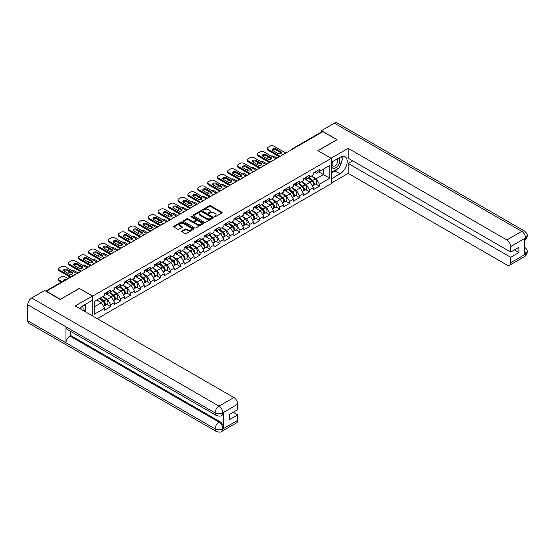 <?xml version="1.0" encoding="UTF-8"?>
<svg xmlns="http://www.w3.org/2000/svg" width="555" height="555" viewBox="0 0 555 555"><rect width="100%" height="100%" fill="white"/><g stroke="black" fill="none" stroke-linecap="round" stroke-linejoin="round"><path stroke-width="0.83" d="M214.376 216.797A0.617 0.361 0 0 0 215.25 216.797L221.896 212.96A0.888 0.513 0 0 0 222.153 212.6A0.888 0.513 0 0 0 221.896 212.239L210.636 205.738A0.888 0.513 0 0 0 209.388 205.738L202.742 209.575A0.617 0.361 0 0 0 203.616 210.081L204.476 209.582A2.83 1.637 0 0 1 208.479 209.582L209.415 210.123A2.83 1.637 0 0 1 210.248 211.282A2.83 1.637 0 0 1 209.415 212.433L208.555 212.933A0.617 0.361 0 0 0 209.436 213.439L210.296 212.94A2.83 1.637 0 0 1 214.299 212.94L215.236 213.481A2.83 1.637 0 0 1 216.061 214.639A2.83 1.637 0 0 1 215.236 215.791L214.376 216.29A0.617 0.361 0 0 0 214.376 216.797L214.376 216.29M181.929 230.942A0.888 0.513 0 0 0 181.672 231.303A0.888 0.513 0 0 0 181.929 231.664L185.086 233.488A0.888 0.513 0 0 0 186.341 233.488L193.716 229.229A0.888 0.513 0 0 0 193.979 228.868A0.888 0.513 0 0 0 193.716 228.507L182.463 222.007A0.888 0.513 0 0 0 181.207 222.007L173.826 226.267A0.888 0.513 0 0 0 173.569 226.627A0.888 0.513 0 0 0 173.826 226.988L177.642 229.194A0.888 0.513 0 0 0 178.897 229.194L182.054 227.37A0.888 0.513 0 0 0 182.311 227.009A0.888 0.513 0 0 0 182.054 226.648L180.16 225.552A2.366 1.367 0 0 1 179.466 224.588A2.366 1.367 0 0 1 180.93 223.325A2.366 1.367 0 0 1 183.511 223.623L190.92 227.897A2.366 1.367 0 0 1 191.614 228.868A2.366 1.367 0 0 1 190.15 230.131A2.366 1.367 0 0 1 187.576 229.832L186.341 229.118A0.888 0.513 0 0 0 185.086 229.118L181.929 230.942L181.929 231.664L185.086 229.853L185.086 229.118M79.427 288.322L60.44 299.284L46.481 291.229L322.906 131.639L336.864 139.694L317.869 150.655L331.252 158.383L92.81 296.044L79.427 288.503M204.538 222.257A0.888 0.513 0 0 0 205.787 222.257L213.169 217.997A0.888 0.513 0 0 0 213.432 217.636A0.888 0.513 0 0 0 213.169 217.276L201.916 210.775A0.888 0.513 0 0 0 200.66 210.775L193.279 215.035A0.888 0.513 0 0 0 193.022 215.395A0.888 0.513 0 0 0 193.279 215.756L204.538 222.257M191.371 216.929A0.617 0.361 0 0 1 192.002 217.019L192.002 216.283L203.442 222.888A0.888 0.513 0 0 1 203.706 223.249A0.888 0.513 0 0 1 203.442 223.609L196.068 227.876A0.888 0.513 0 0 1 194.812 227.876L183.552 221.376L186.716 219.565L186.716 218.83L183.552 220.654A0.888 0.513 0 0 0 183.296 221.015A0.888 0.513 0 0 0 183.552 221.376L183.552 220.654M186.716 219.565A0.888 0.513 0 0 1 187.965 219.565L187.965 218.83A0.888 0.513 0 0 0 186.716 218.83M187.965 218.83L192.529 221.466A0.888 0.513 0 0 0 193.778 221.466L195.88 220.252A0.888 0.513 0 0 0 196.137 219.891A0.888 0.513 0 0 0 195.88 219.53L191.121 216.79A0.617 0.361 0 0 1 192.002 216.283M92.81 316.1L92.81 296.044M97.298 318.688L331.252 183.622L331.252 158.383M106.9 304.48L110.681 306.658L110.681 304.75L107.497 299.228L102.779 296.509M110.681 306.658L104.631 310.155L104.631 308.24L94.274 314.22L94.274 301.421L104.631 295.44L104.631 293.526L110.681 290.029L110.681 291.944L114.573 289.703L114.573 287.788L120.622 284.292L120.622 286.207L124.507 283.959L124.507 282.051L130.564 278.554L130.564 280.469L134.449 278.221L134.449 276.307L140.505 272.817L140.505 274.725L144.39 272.484L144.39 270.569L150.447 267.073L150.447 268.988L154.332 266.747L154.332 264.832L160.388 261.336L160.388 263.25L164.273 261.003L164.273 259.095L170.323 255.598L170.323 257.513L174.214 255.265L174.214 253.351L180.264 249.861L180.264 251.769L184.156 249.528L184.156 247.613L190.205 244.117L190.205 246.031L194.09 243.791L194.09 241.876L200.147 238.379L200.147 240.294L204.032 238.046L204.032 236.139L210.088 232.642L210.088 234.557L213.973 232.309L213.973 230.394L220.03 226.905L220.03 228.813L223.915 226.572L223.915 224.657L229.971 221.161L229.971 223.075L233.856 220.834L233.856 218.92L239.913 215.423L239.913 217.338L243.798 215.09L243.798 213.182L249.847 209.686L249.847 211.601L253.739 209.353L253.739 207.438L259.789 203.949L259.789 205.856L263.68 203.616L263.68 201.701L269.73 198.204L269.73 200.119L273.615 197.878L273.615 195.964L279.671 192.467L279.671 194.382L283.556 192.134L283.556 190.226L289.613 186.73L289.613 188.644L293.498 186.397L293.498 184.482L299.554 180.992L299.554 182.9L303.439 180.659L303.439 178.745L309.496 175.248L309.496 177.163L313.381 174.922L313.381 173.007L319.43 169.511L319.43 171.426L329.788 165.445L329.788 178.252L319.43 184.225L316.246 178.71L311.528 175.984M315.649 183.955L319.43 186.14L319.43 184.225M319.43 186.14L313.381 189.637L313.381 187.722L309.496 189.97L306.304 184.447L301.594 181.728M305.715 189.699L309.496 191.877L309.496 189.97M309.496 191.877L303.439 195.374L303.439 193.459L299.554 195.707L296.363 190.185L291.652 187.465M295.773 195.436L299.554 197.622L299.554 195.707M299.554 197.622L293.498 201.111L293.498 199.203L289.613 201.444L286.429 195.929L281.711 193.202M285.832 201.174L289.613 203.359L289.613 201.444M289.613 203.359L283.556 206.855L283.556 204.941L279.671 207.181L276.487 201.666L271.77 198.94M275.89 206.911L279.671 209.096L279.671 207.181M279.671 209.096L273.615 212.593L273.615 210.678L269.73 212.926L266.546 207.403L261.828 204.684M265.949 212.655L269.73 214.834L269.73 212.926M269.73 214.834L263.68 218.33L263.68 216.415L259.789 218.663L256.604 213.141L251.887 210.421M256.008 218.393L259.789 220.578L259.789 218.663M259.789 220.578L253.739 224.067L253.739 222.16L249.847 224.4L246.663 218.885L241.945 216.159M246.066 224.13L249.847 226.315L249.847 224.4M249.847 226.315L243.798 229.812L243.798 227.897L239.913 230.138L236.721 224.622L232.011 221.896M236.132 229.867L239.913 232.052L239.913 230.138M239.913 232.052L233.856 235.549L233.856 233.634L229.971 235.882L226.78 230.36L222.069 227.64M226.19 235.611L229.971 237.79L229.971 235.882M229.971 237.79L223.915 241.286L223.915 239.371L220.03 241.619L216.845 236.097L212.128 233.377M216.249 241.349L220.03 243.534L220.03 241.619M220.03 243.534L213.973 247.024L213.973 245.116L210.088 247.357L206.904 241.841L202.186 239.115M206.307 247.086L210.088 249.271L210.088 247.357M210.088 249.271L204.032 252.768L204.032 250.853L200.147 253.094L196.963 247.579L192.245 244.852M196.366 252.823L200.147 255.009L200.147 253.094M200.147 255.009L194.09 258.505L194.09 256.59L190.205 258.838L187.021 253.316L182.304 250.596M186.425 258.568L190.205 260.746L190.205 258.838M190.205 260.746L184.156 264.242L184.156 262.328L180.264 264.575L177.08 259.053L172.362 256.334M176.483 264.305L180.264 266.49L180.264 264.575M180.264 266.49L174.214 269.98L174.214 268.072L170.323 270.313L167.138 264.797L162.428 262.071M166.549 270.042L170.323 272.227L170.323 270.313M170.323 272.227L164.273 275.724L164.273 273.809L160.388 276.05L157.197 270.535L152.486 267.815M156.607 275.786L160.388 277.965L160.388 276.05M160.388 277.965L154.332 281.461L154.332 279.547L150.447 281.794L147.262 276.272L142.545 273.553M146.666 281.524L150.447 283.702L150.447 281.794M150.447 283.702L144.39 287.199L144.39 285.284L140.505 287.532L137.321 282.009L132.603 279.29M136.724 287.261L140.505 289.446L140.505 287.532M140.505 289.446L134.449 292.936L134.449 291.028L130.564 293.269L127.379 287.754L122.662 285.027M126.783 292.998L130.564 295.184L130.564 293.269M130.564 295.184L124.507 298.68L124.507 296.765L120.622 299.006L117.438 293.491L112.72 290.771M116.841 298.743L120.622 300.921L120.622 299.006M120.622 300.921L114.573 304.418L114.573 302.503L110.681 304.75M106.262 293.075L107.497 293.782L110.681 291.944M107.497 299.228L111.382 296.987L105.436 293.553M114.573 302.503L111.382 296.987M116.203 287.337L117.438 288.045L120.622 286.207M117.438 293.491L121.323 291.243L115.378 287.816M124.507 296.765L121.323 291.243M126.145 281.593L127.379 282.308L130.564 280.469M127.379 287.754L131.264 285.506L125.319 282.072M134.449 291.028L131.264 285.506M136.086 275.856L137.321 276.57L140.505 274.725M137.321 282.009L141.206 279.769L135.26 276.334M144.39 285.284L141.206 279.769M146.027 270.118L147.262 270.826L150.447 268.988M147.262 276.272L151.147 274.031L145.202 270.597M154.332 279.547L151.147 274.031M155.969 264.381L157.197 265.089L160.388 263.25M157.197 270.535L161.089 268.287L155.136 264.86M164.273 273.809L161.089 268.287M165.91 258.637L167.138 259.351L170.323 257.513M167.138 264.797L171.03 262.55L165.078 259.116M174.214 268.072L171.03 262.55M175.852 252.9L177.08 253.614L180.264 251.769M177.08 259.053L180.965 256.812L175.019 253.378M184.156 262.328L180.965 256.812M185.786 247.162L187.021 247.87L190.205 246.031M187.021 253.316L190.906 251.075L184.961 247.641M194.09 256.59L190.906 251.075M195.728 241.425L196.963 242.133L200.147 240.294M196.963 247.579L200.848 245.331L194.902 241.897M204.032 250.853L200.848 245.331M205.669 235.681L206.904 236.395L210.088 234.557M206.904 241.841L210.789 239.594L204.844 236.159M213.973 245.116L210.789 239.594M215.611 229.943L216.845 230.658L220.03 228.813M216.845 236.097L220.73 233.856L214.785 230.422M223.915 239.371L220.73 233.856M225.552 224.206L226.78 224.914L229.971 223.075M226.78 230.36L230.672 228.119L224.72 224.685M233.856 233.634L230.672 228.119M235.493 218.469L236.721 219.176L239.913 217.338M236.721 224.622L240.613 222.375L234.661 218.941M243.798 227.897L240.613 222.375M245.435 212.725L246.663 213.439L249.847 211.601M246.663 218.885L250.548 216.637L244.602 213.203M253.739 222.16L250.548 216.637M255.369 206.987L256.604 207.702L259.789 205.856M256.604 213.141L260.489 210.9L254.544 207.466M263.68 216.415L260.489 210.9M265.311 201.25L266.546 201.958L269.73 200.119M266.546 207.403L270.431 205.163L264.485 201.729M273.615 210.678L270.431 205.163M275.252 195.513L276.487 196.22L279.671 194.382M276.487 201.666L280.372 199.418L274.427 195.984M283.556 204.941L280.372 199.418M285.194 189.768L286.429 190.483L289.613 188.644M286.429 195.929L290.314 193.681L284.368 190.247M293.498 199.203L290.314 193.681M295.135 184.031L296.363 184.746L299.554 182.9M296.363 190.185L300.255 187.944L294.303 184.51M303.439 193.459L300.255 187.944M305.077 178.294L306.304 179.001L309.496 177.163M306.304 184.447L310.196 182.206L304.244 178.772M313.381 187.722L310.196 182.206M321.949 132.187L293.082 148.851M292.679 149.087A1.353 0.777 120 0 1 293.019 148.816A1.353 0.777 60 0 0 292.346 148.754L321.213 132.083A1.353 0.777 60 0 1 321.886 132.152M315.018 172.549L316.246 173.264L319.43 171.426M316.246 178.71L323.412 174.568L323.412 169.122L329.788 165.445M318.702 171.849L329.788 178.252M94.274 306.866L101.44 302.725L96.73 300.005M104.631 308.24L101.44 302.725M214.625 216.88L215.236 216.526A2.83 1.637 0 0 0 216.061 215.375L216.061 214.639M210.248 211.282L210.248 212.017A2.83 1.637 0 0 1 209.415 213.169L208.805 213.522M221.882 212.967L210.636 206.474A0.888 0.513 0 0 0 209.388 206.474L202.991 210.165M213.169 217.276L213.169 217.997L201.916 211.51A0.888 0.513 0 0 0 200.66 211.51L193.293 215.763L193.279 215.035M211.608 217.886A0.617 0.361 0 0 0 211.608 217.38L201.722 211.677A0.617 0.361 0 0 0 200.848 211.677L199.946 212.204A2.83 1.637 0 0 0 199.113 213.356A2.83 1.637 0 0 0 199.946 214.514L206.696 218.413A2.83 1.637 0 0 0 210.699 218.413L211.608 217.886L211.608 218.621A0.617 0.361 0 0 0 211.788 218.372L211.788 217.636M199.113 213.356L199.113 214.091A2.83 1.637 0 0 0 199.946 215.25L199.946 214.514M211.608 218.621L210.699 219.149A2.83 1.637 0 0 1 206.696 219.149L199.946 215.25M187.965 219.565L192.529 222.201A0.888 0.513 0 0 0 193.778 222.201L195.88 220.987A0.888 0.513 0 0 0 196.137 220.626L196.137 219.891M192.002 217.019L203.435 223.616M197.268 224.199A2.366 1.367 0 0 0 199.849 224.498A2.366 1.367 0 0 0 201.305 223.235A2.366 1.367 0 0 0 200.612 222.264L198.003 220.758A0.888 0.513 0 0 0 196.754 220.758L194.659 221.972A0.888 0.513 0 0 0 194.396 222.333A0.888 0.513 0 0 0 194.659 222.694L197.268 224.199L197.268 224.935A2.366 1.367 0 0 0 199.849 225.233A2.366 1.367 0 0 0 201.305 223.97L201.305 223.235M194.396 222.333L194.396 223.068A0.888 0.513 0 0 0 194.659 223.429L194.659 222.694M197.268 224.935L194.659 223.429M191.614 228.868L191.614 229.603A2.366 1.367 0 0 1 190.15 230.866A2.366 1.367 0 0 1 187.576 230.568L186.341 229.853A0.888 0.513 0 0 0 185.086 229.853M179.466 224.588L179.466 225.323A2.366 1.367 0 0 0 180.16 226.287L180.16 225.552M182.054 226.648L182.054 227.37L180.16 226.287M193.709 229.236L182.463 222.742A0.888 0.513 0 0 0 181.207 222.742L173.84 226.995M312.625 181.471L312.174 181.214M313.193 185.266A2.976 1.714 -120 0 0 313.624 185.127A2.976 1.714 -120 0 0 314.158 183.053A2.976 1.714 -120 0 0 312.611 180.458L309.024 177.433M313.624 185.127L316.079 183.712A2.976 1.714 -120 0 0 316.614 181.638A2.976 1.714 -120 0 0 315.06 179.043L311.48 176.018M308.33 177.836L312.423 181.284A1.804 1.041 60 0 1 313.395 183.504M276.966 158.161L273.872 156.378A2.706 1.561 0 0 0 271.069 156.01M268.682 157.169L268.204 157.447A2.706 1.561 0 0 0 267.413 158.55A2.706 1.561 0 0 0 267.482 158.903M312.319 185.883L312.86 185.571A2.976 1.714 -120 0 0 313.395 183.49A2.976 1.714 -120 0 0 311.848 180.902L308.261 177.877M307.227 180.493L304.806 178.446M272.512 150.218A2.074 1.193 180 0 1 275.877 149.85L280.913 152.757A2.074 1.193 180 0 1 281.35 153.124M279.318 156.801L268.204 150.384A2.706 1.561 180 0 1 267.413 149.274L267.413 148.324A2.706 1.561 0 0 0 268.204 149.427L268.204 150.384M314.179 172.543A2.976 1.714 60 0 1 313.624 173.354A2.976 1.714 60 0 1 313.381 173.458M316.627 171.127A2.976 1.714 60 0 1 316.079 171.939L313.624 173.354M267.413 148.324A2.706 1.561 0 0 1 268.204 147.221L270.049 146.152A2.706 1.561 0 0 1 273.872 146.152L285.818 153.048M280.15 156.323L268.204 149.427M275.877 148.893L280.913 151.799A2.074 1.193 180 0 1 281.524 152.646A2.074 1.193 180 0 1 280.24 153.749A2.074 1.193 180 0 1 277.986 153.492L272.949 150.585A2.074 1.193 180 0 1 272.339 149.739A2.074 1.193 180 0 1 273.622 148.629A2.074 1.193 180 0 1 275.877 148.893L275.877 149.85M332.57 161.595A5.855 3.379 120 0 0 332.431 167.887A5.855 3.379 120 0 0 337.724 165.966A5.855 3.379 120 0 0 338.73 158.043M332.903 161.401A4.01 2.317 120 0 0 332.889 166.056A4.01 2.317 120 0 0 336.316 164.599A4.01 2.317 120 0 0 336.899 159.112A4.01 2.317 120 0 0 336.885 159.105M340.964 156.815L342.532 159.049L339.091 167.915L332.209 171.883L331.252 170.524M331.252 171.328L332.209 171.883M82.924 310.391A5.855 3.379 120 0 0 82.154 306.298M81.058 309.315A4.01 2.317 120 0 0 80.648 307.664M84.263 304.959L85.859 307.234L84.325 311.195M337.822 168.644A10.136 5.855 120 0 1 335.012 170.926L340.048 173.833A10.136 5.855 120 0 0 346.667 164.897A10.136 5.855 120 0 0 345.113 156.774A10.136 5.855 120 0 0 340.048 157.28L331.252 162.358M340.048 173.833L331.252 178.911M331.252 183.143L348.2 173.354L348.2 163.461L510.69 257.27L510.69 262.751L525.661 254.03L524.711 254.474L524.711 238.657L525.571 237.977L510.69 246.566A5.404 3.122 -120 0 0 506.868 239.947L521.749 231.352L334.408 123.196L321.442 130.682L337.051 139.694L317.966 150.71M352.73 160.846L348.2 163.461M514.388 249.916L518.911 252.525L518.911 247.301L510.69 252.046L348.2 158.237L348.2 148.338L506.868 239.947M331.03 158.251L348.2 148.338M348.2 173.354L506.868 264.964A5.404 3.122 -120 0 0 509.573 265.228A5.404 3.122 -120 0 0 510.69 262.751M334.408 123.196A5.543 3.198 -60 0 1 337.176 122.919L524.517 231.081A5.543 3.198 -60 0 0 521.749 231.352A5.404 3.122 60 0 1 525.571 237.977M321.442 132.021L321.442 130.682M510.69 252.046L510.69 246.566M518.911 252.525L510.69 257.27M339.833 165.994A10.136 5.855 120 0 0 342.019 160.367M342.178 158.55A10.136 5.855 120 0 0 341.929 156.482M335.012 170.926L331.252 173.098M331.252 171.918L331.765 171.627M524.711 250.694L525.571 253.982M524.517 247.086C526.695 249.035 527.604 250.603 527.25 251.776L525.668 254.03M524.517 231.081C526.688 233.017 527.604 234.592 527.25 235.806L525.668 238.033M216.235 415.424A5.543 3.198 -60 0 1 215.09 412.927C217.643 414.148 220.189 414.141 222.728 412.892L221.716 415.417C220.807 416.34 218.982 416.34 216.235 415.424L67.127 329.337A5.543 3.198 -60 0 1 65.983 326.839L27.75 304.764A5.543 3.198 -60 0 1 31.67 297.979L44.636 290.494L60.245 299.506L79.365 288.468L92.428 296.009L92.428 300.241L83.382 305.465A10.136 5.855 120 0 0 79.83 308.601M92.428 296.009L75.223 305.944L233.891 397.546A5.404 3.122 60 0 1 237.713 404.172L237.713 409.652L229.493 414.398L229.493 419.622L237.713 414.876L237.713 420.357A5.404 3.122 60 0 1 236.59 422.834L221.716 431.422A5.404 3.122 -120 0 0 222.832 428.946L237.713 420.357M85.262 311.737L87.392 312.971M85.484 311.612L85.484 308.212M85.484 306.693L85.484 304.251M221.716 431.422C220.848 432.338 219.024 432.338 216.235 431.429L28.895 323.267A5.543 3.198 -60 0 1 27.75 320.734L65.983 342.81A5.543 3.198 -60 0 1 69.902 336.052L219.01 422.14L219.87 421.647A5.404 3.122 60 0 1 223.693 428.266L223.693 412.448A5.404 3.122 60 0 1 222.576 414.925L221.716 415.417M27.75 304.764L27.75 320.734M31.67 297.979L219.01 406.135A5.543 3.198 -60 0 0 215.09 412.927L65.983 326.839L65.983 342.81L215.09 428.89C217.636 430.125 220.182 430.125 222.735 428.89L222.832 428.946M237.713 414.876L233.183 412.261M70.763 331.439L70.763 335.56L219.87 421.647M70.763 335.56L69.902 336.052M302.683 187.208L302.232 186.952M303.252 191.003A2.976 1.714 -120 0 0 303.682 190.864A2.976 1.714 -120 0 0 304.216 188.79A2.976 1.714 -120 0 0 302.669 186.202L299.083 183.171M303.682 190.864L306.138 189.449A2.976 1.714 -120 0 0 306.672 187.375A2.976 1.714 -120 0 0 305.125 184.78L301.538 181.756M298.389 183.573L302.482 187.021A1.804 1.041 60 0 1 303.453 189.241M267.024 163.898L263.93 162.115A2.706 1.561 0 0 0 261.127 161.748M258.741 162.906L258.262 163.184A2.706 1.561 0 0 0 257.471 164.287A2.706 1.561 0 0 0 257.541 164.641M302.378 191.621L302.919 191.308A2.976 1.714 -120 0 0 303.453 189.234A2.976 1.714 -120 0 0 301.906 186.64L298.319 183.615M297.286 186.23L294.865 184.184M292.742 192.953L292.298 192.689M293.311 196.741A2.976 1.714 -120 0 0 293.741 196.609A2.976 1.714 -120 0 0 294.275 194.527A2.976 1.714 -120 0 0 292.728 191.94L289.141 188.915M293.741 196.609L296.197 195.194A2.976 1.714 -120 0 0 296.731 193.112A2.976 1.714 -120 0 0 295.184 190.525L291.597 187.493M288.454 189.31L292.541 192.765A1.804 1.041 60 0 1 293.519 194.985M257.083 169.643L253.989 167.853A2.706 1.561 0 0 0 251.186 167.485M248.8 168.644L248.321 168.921A2.706 1.561 0 0 0 247.53 170.024A2.706 1.561 0 0 0 247.599 170.385M292.436 197.358L292.978 197.046A2.976 1.714 -120 0 0 293.512 194.972A2.976 1.714 -120 0 0 291.965 192.377L288.378 189.352M287.344 191.968L284.923 189.928M282.8 198.69L282.356 198.433M283.369 202.478A2.976 1.714 -120 0 0 283.799 202.346A2.976 1.714 -120 0 0 284.34 200.265A2.976 1.714 -120 0 0 282.786 197.677L279.2 194.652M283.799 202.346L286.255 200.931A2.976 1.714 -120 0 0 286.789 198.85A2.976 1.714 -120 0 0 285.242 196.262L281.656 193.237M278.513 195.048L282.599 198.503A1.804 1.041 60 0 1 283.577 200.723M247.142 175.38L244.054 173.597A2.706 1.561 0 0 0 241.245 173.229M238.858 174.388L238.379 174.665A2.706 1.561 0 0 0 237.589 175.769A2.706 1.561 0 0 0 237.658 176.122M282.495 203.102L283.036 202.79A2.976 1.714 -120 0 0 283.57 200.709A2.976 1.714 -120 0 0 282.023 198.121L278.437 195.096M277.403 197.705L274.982 195.665M272.859 204.427L272.415 204.171M273.428 208.222A2.976 1.714 -120 0 0 273.865 208.083A2.976 1.714 -120 0 0 274.399 206.009A2.976 1.714 -120 0 0 272.845 203.414L269.258 200.39M273.865 208.083L276.314 206.668A2.976 1.714 -120 0 0 276.848 204.594A2.976 1.714 -120 0 0 275.301 201.999L271.714 198.974M268.571 200.792L272.665 204.24A1.804 1.041 60 0 1 273.636 206.46M237.2 181.117L234.113 179.334A2.706 1.561 0 0 0 231.303 178.967M228.917 180.125L228.438 180.403A2.706 1.561 0 0 0 227.647 181.506A2.706 1.561 0 0 0 227.716 181.86M272.554 208.84L273.095 208.527A2.976 1.714 -120 0 0 273.629 206.446A2.976 1.714 -120 0 0 272.082 203.858L268.495 200.834M267.461 203.449L265.04 201.403M262.917 210.165L262.473 209.908M263.486 213.959A2.976 1.714 -120 0 0 263.923 213.828A2.976 1.714 -120 0 0 264.457 211.746A2.976 1.714 -120 0 0 262.91 209.159L259.324 206.127M263.923 213.828L266.372 212.405A2.976 1.714 -120 0 0 266.906 210.331A2.976 1.714 -120 0 0 265.359 207.736L261.773 204.712M258.63 206.529L262.723 209.977A1.804 1.041 60 0 1 263.694 212.204M227.259 186.855L224.171 185.072A2.706 1.561 0 0 0 221.362 184.704M218.975 185.863L218.497 186.14A2.706 1.561 0 0 0 217.706 187.243A2.706 1.561 0 0 0 217.782 187.604M262.612 214.577L263.16 214.265A2.976 1.714 -120 0 0 263.694 212.19A2.976 1.714 -120 0 0 262.14 209.596L258.554 206.571M257.52 209.186L255.099 207.147M262.57 155.955A2.074 1.193 180 0 1 265.942 155.587L270.972 158.494A2.074 1.193 180 0 1 271.409 158.862M269.383 162.539L258.262 156.121A2.706 1.561 180 0 1 257.471 155.018L257.471 154.061A2.706 1.561 0 0 0 258.262 155.164L258.262 156.121M304.237 178.287A2.976 1.714 60 0 1 303.682 179.099A2.976 1.714 60 0 1 303.439 179.196M306.693 176.872A2.976 1.714 60 0 1 306.138 177.676L303.682 179.099M257.471 154.061A2.706 1.561 0 0 1 258.262 152.958L260.108 151.89A2.706 1.561 0 0 1 263.93 151.89L275.877 158.785M270.209 162.06L258.262 155.164M265.942 154.63L270.972 157.537A2.074 1.193 180 0 1 271.582 158.383A2.074 1.193 180 0 1 270.299 159.486A2.074 1.193 180 0 1 268.044 159.23L263.008 156.323A2.074 1.193 180 0 1 262.404 155.476A2.074 1.193 180 0 1 263.68 154.373A2.074 1.193 180 0 1 265.942 154.63L265.942 155.587M252.636 161.692A2.074 1.193 180 0 1 256.001 161.325L261.03 164.231A2.074 1.193 180 0 1 261.467 164.599M259.442 168.276L248.321 161.859A2.706 1.561 180 0 1 247.53 160.756L247.53 159.798A2.706 1.561 0 0 0 248.321 160.901L248.321 161.859M294.296 184.024A2.976 1.714 60 0 1 293.741 184.836A2.976 1.714 60 0 1 293.498 184.933M296.752 182.609A2.976 1.714 60 0 1 296.197 183.421L293.741 184.836M247.53 159.798A2.706 1.561 0 0 1 248.321 158.695L250.166 157.627A2.706 1.561 0 0 1 253.989 157.627L265.942 164.53M260.267 167.797L248.321 160.901M256.001 160.367L261.03 163.274A2.074 1.193 180 0 1 261.641 164.12A2.074 1.193 180 0 1 260.357 165.23A2.074 1.193 180 0 1 258.103 164.967L253.066 162.06A2.074 1.193 180 0 1 252.463 161.214A2.074 1.193 180 0 1 253.739 160.111A2.074 1.193 180 0 1 256.001 160.367L256.001 161.325M242.695 167.43A2.074 1.193 180 0 1 246.059 167.062L251.089 169.969A2.074 1.193 180 0 1 251.526 170.336M249.5 174.02L238.379 167.596A2.706 1.561 180 0 1 237.589 166.493L237.589 165.536A2.706 1.561 0 0 0 238.379 166.639L238.379 167.596M284.354 189.761A2.976 1.714 60 0 1 283.799 190.573A2.976 1.714 60 0 1 283.556 190.677M286.81 188.346A2.976 1.714 60 0 1 286.255 189.158L283.799 190.573M237.589 165.536A2.706 1.561 0 0 1 238.379 164.433L240.225 163.371A2.706 1.561 0 0 1 244.054 163.371L256.001 170.267M250.326 173.542L238.379 166.639M246.059 166.112L251.089 169.018A2.074 1.193 180 0 1 251.699 169.858A2.074 1.193 180 0 1 250.423 170.968A2.074 1.193 180 0 1 248.161 170.704L243.125 167.804A2.074 1.193 180 0 1 242.521 166.958A2.074 1.193 180 0 1 243.798 165.848A2.074 1.193 180 0 1 246.059 166.112L246.059 167.062M232.753 173.174A2.074 1.193 180 0 1 236.118 172.806L241.154 175.713A2.074 1.193 180 0 1 241.585 176.081M239.559 179.758L228.438 173.34A2.706 1.561 180 0 1 227.647 172.237L227.647 171.28A2.706 1.561 0 0 0 228.438 172.383L228.438 173.34M274.413 195.499A2.976 1.714 60 0 1 273.865 196.31A2.976 1.714 60 0 1 273.615 196.415M276.869 194.083A2.976 1.714 60 0 1 276.314 194.895L273.865 196.31M227.647 171.28A2.706 1.561 0 0 1 228.438 170.177L230.29 169.108A2.706 1.561 0 0 1 234.113 169.108L246.059 176.004M240.384 179.279L228.438 172.383M236.118 171.849L241.154 174.756A2.074 1.193 180 0 1 241.758 175.602A2.074 1.193 180 0 1 240.481 176.705A2.074 1.193 180 0 1 238.22 176.448L233.183 173.542A2.074 1.193 180 0 1 232.58 172.695A2.074 1.193 180 0 1 233.856 171.585A2.074 1.193 180 0 1 236.118 171.849L236.118 172.806M222.812 178.911A2.074 1.193 180 0 1 226.176 178.543L231.213 181.45A2.074 1.193 180 0 1 231.643 181.818M229.617 185.495L218.497 179.078A2.706 1.561 180 0 1 217.706 177.975L217.706 177.017A2.706 1.561 0 0 0 218.497 178.12L218.497 179.078M264.478 201.243A2.976 1.714 60 0 1 263.923 202.055A2.976 1.714 60 0 1 263.68 202.152M266.927 199.828A2.976 1.714 60 0 1 266.372 200.632L263.923 202.055M217.706 177.017A2.706 1.561 0 0 1 218.497 175.914L220.349 174.846A2.706 1.561 0 0 1 224.171 174.846L236.118 181.742M230.45 185.016L218.497 178.12M226.176 177.586L231.213 180.493A2.074 1.193 180 0 1 231.817 181.339A2.074 1.193 180 0 1 230.54 182.442A2.074 1.193 180 0 1 228.278 182.186L223.249 179.279A2.074 1.193 180 0 1 222.638 178.432A2.074 1.193 180 0 1 223.922 177.329A2.074 1.193 180 0 1 226.176 177.586L226.176 178.543M252.976 215.909L252.532 215.652M253.552 219.697A2.976 1.714 -120 0 0 253.982 219.565A2.976 1.714 -120 0 0 254.516 217.484A2.976 1.714 -120 0 0 252.969 214.896L249.382 211.871M253.982 219.565L256.438 218.15A2.976 1.714 -120 0 0 256.972 216.068A2.976 1.714 -120 0 0 255.418 213.481L251.831 210.456M248.689 212.267L252.782 215.722A1.804 1.041 60 0 1 253.753 217.942M217.317 192.599L214.23 190.816A2.706 1.561 0 0 0 211.427 190.441M209.034 191.607L208.555 191.877A2.706 1.561 0 0 0 207.764 192.98A2.706 1.561 0 0 0 207.841 193.341M252.678 220.314L253.219 220.002A2.976 1.714 -120 0 0 253.753 217.928A2.976 1.714 -120 0 0 252.199 215.333L248.619 212.308M247.579 214.924L245.164 212.884M212.87 184.649A2.074 1.193 180 0 1 216.235 184.281L221.272 187.188A2.074 1.193 180 0 1 221.709 187.555M219.676 191.232L208.555 184.815A2.706 1.561 180 0 1 207.764 183.712L207.764 182.755A2.706 1.561 0 0 0 208.555 183.858L208.555 184.815M254.537 206.98A2.976 1.714 60 0 1 253.982 207.792A2.976 1.714 60 0 1 253.739 207.889M256.986 205.565A2.976 1.714 60 0 1 256.438 206.377L253.982 207.792M207.764 182.755A2.706 1.561 0 0 1 208.555 181.651L210.407 180.583A2.706 1.561 0 0 1 214.23 180.583L226.176 187.486M220.508 190.76L208.555 183.858M216.235 183.323L221.272 186.23A2.074 1.193 180 0 1 221.875 187.077A2.074 1.193 180 0 1 220.599 188.187A2.074 1.193 180 0 1 218.337 187.923L213.307 185.016A2.074 1.193 180 0 1 212.697 184.17A2.074 1.193 180 0 1 213.98 183.067A2.074 1.193 180 0 1 216.235 183.323L216.235 184.281M243.041 221.646L242.59 221.389M243.61 225.434A2.976 1.714 -120 0 0 244.04 225.302A2.976 1.714 -120 0 0 244.575 223.221A2.976 1.714 -120 0 0 243.028 220.633L239.441 217.609M244.04 225.302L246.496 223.887A2.976 1.714 -120 0 0 247.03 221.806A2.976 1.714 -120 0 0 245.476 219.218L241.89 216.193M238.747 218.004L242.84 221.459A1.804 1.041 60 0 1 243.811 223.679M207.383 198.336L204.289 196.553A2.706 1.561 0 0 0 201.486 196.186M199.099 197.344L198.621 197.622A2.706 1.561 0 0 0 197.823 198.725A2.706 1.561 0 0 0 197.899 199.078M242.736 226.058L243.277 225.746A2.976 1.714 -120 0 0 243.811 223.665A2.976 1.714 -120 0 0 242.264 221.077L238.678 218.053M237.644 220.661L235.223 218.621M202.929 190.386A2.074 1.193 180 0 1 206.293 190.018L211.33 192.925A2.074 1.193 180 0 1 211.767 193.293M209.734 196.976L198.621 190.552A2.706 1.561 180 0 1 197.823 189.449L197.823 188.492A2.706 1.561 0 0 0 198.621 189.595L198.621 190.552M244.595 212.718A2.976 1.714 60 0 1 244.04 213.529A2.976 1.714 60 0 1 243.798 213.633M247.044 211.302A2.976 1.714 60 0 1 246.496 212.114L244.04 213.529M197.823 188.492A2.706 1.561 0 0 1 198.621 187.389L200.466 186.327A2.706 1.561 0 0 1 204.289 186.327L216.235 193.223M210.567 196.498L198.621 189.595M206.293 189.068L211.33 191.975A2.074 1.193 180 0 1 211.941 192.814A2.074 1.193 180 0 1 210.657 193.924A2.074 1.193 180 0 1 208.402 193.66L203.366 190.76A2.074 1.193 180 0 1 202.755 189.914A2.074 1.193 180 0 1 204.039 188.804A2.074 1.193 180 0 1 206.293 189.068L206.293 190.018M233.1 227.383L232.649 227.127M233.669 231.178A2.976 1.714 -120 0 0 234.099 231.04A2.976 1.714 -120 0 0 234.633 228.965A2.976 1.714 -120 0 0 233.086 226.371L229.499 223.346M234.099 231.04L236.555 229.624A2.976 1.714 -120 0 0 237.089 227.55A2.976 1.714 -120 0 0 235.542 224.955L231.955 221.931M228.806 223.748L232.899 227.196A1.804 1.041 60 0 1 233.87 229.416M197.441 204.074L194.347 202.291A2.706 1.561 0 0 0 191.544 201.923M189.158 203.081L188.679 203.359A2.706 1.561 0 0 0 187.888 204.462A2.706 1.561 0 0 0 187.958 204.816M232.795 231.796L233.336 231.484A2.976 1.714 -120 0 0 233.87 229.402A2.976 1.714 -120 0 0 232.323 226.815L228.736 223.79M227.703 226.405L225.281 224.359M192.987 196.13A2.074 1.193 180 0 1 196.359 195.762L201.389 198.669A2.074 1.193 180 0 1 201.826 199.037M199.8 202.714L188.679 196.297A2.706 1.561 180 0 1 187.888 195.194L187.888 194.236A2.706 1.561 0 0 0 188.679 195.339L188.679 196.297M234.654 218.462A2.976 1.714 60 0 1 234.099 219.267A2.976 1.714 60 0 1 233.856 219.371M237.11 217.04A2.976 1.714 60 0 1 236.555 217.851L234.099 219.267M187.888 194.236A2.706 1.561 0 0 1 188.679 193.133L190.525 192.065A2.706 1.561 0 0 1 194.347 192.065L206.293 198.961M200.626 202.235L188.679 195.339M196.359 194.805L201.389 197.712A2.074 1.193 180 0 1 201.999 198.558A2.074 1.193 180 0 1 200.716 199.661A2.074 1.193 180 0 1 198.461 199.405L193.424 196.498A2.074 1.193 180 0 1 192.821 195.651A2.074 1.193 180 0 1 194.097 194.541A2.074 1.193 180 0 1 196.359 194.805L196.359 195.762M223.159 233.121L222.708 232.864M223.727 236.916A2.976 1.714 -120 0 0 224.158 236.784A2.976 1.714 -120 0 0 224.692 234.703A2.976 1.714 -120 0 0 223.145 232.115L219.558 229.083M224.158 236.784L226.613 235.362A2.976 1.714 -120 0 0 227.148 233.287A2.976 1.714 -120 0 0 225.601 230.693L222.014 227.668M218.871 229.486L222.957 232.933A1.804 1.041 60 0 1 223.936 235.16M187.5 209.811L184.406 208.028A2.706 1.561 0 0 0 181.603 207.66M179.216 208.819L178.738 209.096A2.706 1.561 0 0 0 177.947 210.199A2.706 1.561 0 0 0 178.016 210.56M222.853 237.533L223.394 237.221A2.976 1.714 -120 0 0 223.929 235.147A2.976 1.714 -120 0 0 222.382 232.552L218.795 229.527M217.761 232.143L215.34 230.103M183.053 201.867A2.074 1.193 180 0 1 186.418 201.5L191.447 204.406A2.074 1.193 180 0 1 191.884 204.774M189.859 208.451L178.738 202.034A2.706 1.561 180 0 1 177.947 200.931L177.947 199.973A2.706 1.561 0 0 0 178.738 201.076L178.738 202.034M224.713 224.199A2.976 1.714 60 0 1 224.158 225.011A2.976 1.714 60 0 1 223.915 225.108M227.168 222.784A2.976 1.714 60 0 1 226.613 223.589L224.158 225.011M177.947 199.973A2.706 1.561 0 0 1 178.738 198.87L180.583 197.802A2.706 1.561 0 0 1 184.406 197.802L196.359 204.698M190.684 207.972L178.738 201.076M186.418 200.542L191.447 203.449A2.074 1.193 180 0 1 192.058 204.296A2.074 1.193 180 0 1 190.774 205.399A2.074 1.193 180 0 1 188.52 205.142L183.483 202.235A2.074 1.193 180 0 1 182.879 201.389A2.074 1.193 180 0 1 184.156 200.286A2.074 1.193 180 0 1 186.418 200.542L186.418 201.5M213.217 238.865L212.773 238.608M213.786 242.653A2.976 1.714 -120 0 0 214.216 242.521A2.976 1.714 -120 0 0 214.75 240.44A2.976 1.714 -120 0 0 213.203 237.852L209.617 234.827M214.216 242.521L216.672 241.106A2.976 1.714 -120 0 0 217.206 239.025A2.976 1.714 -120 0 0 215.659 236.437L212.072 233.412M208.93 235.223L213.016 238.678A1.804 1.041 60 0 1 213.994 240.898M177.558 215.555L174.471 213.772A2.706 1.561 0 0 0 171.661 213.398M169.275 214.563L168.796 214.834A2.706 1.561 0 0 0 168.005 215.937A2.706 1.561 0 0 0 168.075 216.297M212.912 243.27L213.453 242.958A2.976 1.714 -120 0 0 213.987 240.884A2.976 1.714 -120 0 0 212.44 238.289L208.853 235.264M207.82 237.88L205.399 235.84M173.111 207.605A2.074 1.193 180 0 1 176.476 207.237L181.506 210.144A2.074 1.193 180 0 1 181.943 210.511M179.917 214.188L168.796 207.771A2.706 1.561 180 0 1 168.005 206.668L168.005 205.711A2.706 1.561 0 0 0 168.796 206.814L168.796 207.771M214.771 229.936A2.976 1.714 60 0 1 214.216 230.748A2.976 1.714 60 0 1 213.973 230.845M217.227 228.521A2.976 1.714 60 0 1 216.672 229.333L214.216 230.748M168.005 205.711A2.706 1.561 0 0 1 168.796 204.608L170.642 203.539A2.706 1.561 0 0 1 174.471 203.539L186.418 210.442M180.743 213.717L168.796 206.814M176.476 206.28L181.506 209.186A2.074 1.193 180 0 1 182.116 210.033A2.074 1.193 180 0 1 180.84 211.143A2.074 1.193 180 0 1 178.578 210.879L173.542 207.972A2.074 1.193 180 0 1 172.938 207.126A2.074 1.193 180 0 1 174.214 206.023A2.074 1.193 180 0 1 176.476 206.28L176.476 207.237M203.276 244.602L202.832 244.346M203.845 248.39A2.976 1.714 -120 0 0 204.282 248.258A2.976 1.714 -120 0 0 204.816 246.184A2.976 1.714 -120 0 0 203.262 243.589L199.675 240.565M204.282 248.258L206.731 246.843A2.976 1.714 -120 0 0 207.265 244.762A2.976 1.714 -120 0 0 205.718 242.174L202.131 239.15M198.988 240.96L203.081 244.415A1.804 1.041 60 0 1 204.053 246.635M167.617 221.292L164.53 219.509A2.706 1.561 0 0 0 161.72 219.142M159.334 220.3L158.855 220.578A2.706 1.561 0 0 0 158.064 221.681A2.706 1.561 0 0 0 158.133 222.035M202.97 249.015L203.512 248.702A2.976 1.714 -120 0 0 204.046 246.621A2.976 1.714 -120 0 0 202.499 244.033L198.912 241.009M197.878 243.617L195.457 241.578M163.17 213.349A2.074 1.193 180 0 1 166.535 212.974L171.571 215.881A2.074 1.193 180 0 1 172.001 216.249M169.976 219.933L158.855 213.508A2.706 1.561 180 0 1 158.064 212.405L158.064 211.448A2.706 1.561 0 0 0 158.855 212.558L158.855 213.508M204.83 235.674A2.976 1.714 60 0 1 204.282 236.486A2.976 1.714 60 0 1 204.032 236.59M207.286 234.259A2.976 1.714 60 0 1 206.731 235.07L204.282 236.486M158.064 211.448A2.706 1.561 0 0 1 158.855 210.345L160.707 209.284A2.706 1.561 0 0 1 164.53 209.284L176.476 216.179M170.801 219.454L158.855 212.558M166.535 212.024L171.571 214.931A2.074 1.193 180 0 1 172.175 215.777A2.074 1.193 180 0 1 170.898 216.88A2.074 1.193 180 0 1 168.637 216.617L163.6 213.717A2.074 1.193 180 0 1 162.997 212.87A2.074 1.193 180 0 1 164.273 211.76A2.074 1.193 180 0 1 166.535 212.024L166.535 212.974M193.334 250.34L192.89 250.083M193.903 254.134A2.976 1.714 -120 0 0 194.34 253.996A2.976 1.714 -120 0 0 194.874 251.921A2.976 1.714 -120 0 0 193.327 249.327L189.741 246.302M194.34 253.996L196.789 252.58A2.976 1.714 -120 0 0 197.323 250.506A2.976 1.714 -120 0 0 195.776 247.912L192.19 244.887M189.047 246.704L193.14 250.152A1.804 1.041 60 0 1 194.111 252.372M157.675 227.03L154.588 225.247A2.706 1.561 0 0 0 151.779 224.879M149.392 226.038L148.913 226.315A2.706 1.561 0 0 0 148.123 227.418A2.706 1.561 0 0 0 148.192 227.772M193.029 254.752L193.57 254.44A2.976 1.714 -120 0 0 194.111 252.358A2.976 1.714 -120 0 0 192.557 249.771L188.971 246.746M187.937 249.361L185.516 247.315M153.229 219.086A2.074 1.193 180 0 1 156.593 218.719L161.63 221.625A2.074 1.193 180 0 1 162.06 221.993M160.034 225.67L148.913 219.253A2.706 1.561 180 0 1 148.123 218.15L148.123 217.192A2.706 1.561 0 0 0 148.913 218.295L148.913 219.253M194.888 241.418A2.976 1.714 60 0 1 194.34 242.223A2.976 1.714 60 0 1 194.09 242.327M197.344 239.996A2.976 1.714 60 0 1 196.789 240.808L194.34 242.223M148.123 217.192A2.706 1.561 0 0 1 148.913 216.089L150.766 215.021A2.706 1.561 0 0 1 154.588 215.021L166.535 221.917M160.86 225.191L148.913 218.295M156.593 217.761L161.63 220.668A2.074 1.193 180 0 1 162.233 221.514A2.074 1.193 180 0 1 160.957 222.617A2.074 1.193 180 0 1 158.695 222.361L153.666 219.454A2.074 1.193 180 0 1 153.055 218.608A2.074 1.193 180 0 1 154.339 217.498A2.074 1.193 180 0 1 156.593 217.761L156.593 218.719M183.393 256.077L182.949 255.82M183.969 259.872A2.976 1.714 -120 0 0 184.399 259.74A2.976 1.714 -120 0 0 184.933 257.659A2.976 1.714 -120 0 0 183.386 255.071L179.799 252.039M184.399 259.74L186.848 258.318A2.976 1.714 -120 0 0 187.382 256.243A2.976 1.714 -120 0 0 185.835 253.649L182.248 250.624M179.105 252.442L183.199 255.89A1.804 1.041 60 0 1 184.17 258.117M147.734 232.767L144.647 230.984A2.706 1.561 0 0 0 141.837 230.616M139.451 231.775L138.972 232.052A2.706 1.561 0 0 0 138.181 233.155A2.706 1.561 0 0 0 138.257 233.516M183.095 260.489L183.636 260.177A2.976 1.714 -120 0 0 184.17 258.103A2.976 1.714 -120 0 0 182.616 255.508L179.029 252.483M177.995 255.099L175.581 253.059M143.287 224.824A2.074 1.193 180 0 1 146.652 224.456L151.688 227.363A2.074 1.193 180 0 1 152.119 227.73M150.093 231.407L138.972 224.99A2.706 1.561 180 0 1 138.181 223.887L138.181 222.93A2.706 1.561 0 0 0 138.972 224.033L138.972 224.99M184.954 247.155A2.976 1.714 60 0 1 184.399 247.967A2.976 1.714 60 0 1 184.156 248.064M187.403 245.74A2.976 1.714 60 0 1 186.848 246.545L184.399 247.967M138.181 222.93A2.706 1.561 0 0 1 138.972 221.827L140.824 220.758A2.706 1.561 0 0 1 144.647 220.758L156.593 227.654M150.925 230.929L138.972 224.033M146.652 223.499L151.688 226.405A2.074 1.193 180 0 1 152.292 227.252A2.074 1.193 180 0 1 151.016 228.355A2.074 1.193 180 0 1 148.754 228.098L143.724 225.191A2.074 1.193 180 0 1 143.114 224.345A2.074 1.193 180 0 1 144.397 223.242A2.074 1.193 180 0 1 146.652 223.499L146.652 224.456M173.451 261.821L173.007 261.565M174.027 265.609A2.976 1.714 -120 0 0 174.457 265.477A2.976 1.714 -120 0 0 174.992 263.396A2.976 1.714 -120 0 0 173.444 260.808L169.858 257.784M174.457 265.477L176.913 264.062A2.976 1.714 -120 0 0 177.447 261.981A2.976 1.714 -120 0 0 175.893 259.393L172.307 256.368M169.164 258.179L173.257 261.634A1.804 1.041 60 0 1 174.228 263.854M137.793 238.511L134.705 236.728A2.706 1.561 0 0 0 131.903 236.354M129.509 237.519L129.037 237.79A2.706 1.561 0 0 0 128.24 238.893A2.706 1.561 0 0 0 128.316 239.254M173.153 266.233L173.694 265.914A2.976 1.714 -120 0 0 174.228 263.84A2.976 1.714 -120 0 0 172.681 261.252L169.095 258.221M168.061 260.836L165.64 258.796M133.346 230.561A2.074 1.193 180 0 1 136.71 230.193L141.747 233.1A2.074 1.193 180 0 1 142.184 233.468M140.151 237.151L129.037 230.727A2.706 1.561 180 0 1 128.24 229.624L128.24 228.667A2.706 1.561 0 0 0 129.037 229.77L129.037 230.727M175.012 252.893A2.976 1.714 60 0 1 174.457 253.704A2.976 1.714 60 0 1 174.214 253.801M177.461 251.477A2.976 1.714 60 0 1 176.913 252.289L174.457 253.704M128.24 228.667A2.706 1.561 0 0 1 129.037 227.564L130.883 226.495A2.706 1.561 0 0 1 134.705 226.495L146.652 233.398M140.984 236.673L129.037 229.77M136.71 229.236L141.747 232.143A2.074 1.193 180 0 1 142.357 232.989A2.074 1.193 180 0 1 141.074 234.099A2.074 1.193 180 0 1 138.812 233.835L133.783 230.929A2.074 1.193 180 0 1 133.172 230.082A2.074 1.193 180 0 1 134.456 228.979A2.074 1.193 180 0 1 136.71 229.236L136.71 230.193M163.517 267.559L163.066 267.302M164.086 271.346A2.976 1.714 -120 0 0 164.516 271.215A2.976 1.714 -120 0 0 165.05 269.14A2.976 1.714 -120 0 0 163.503 266.546L159.916 263.521M164.516 271.215L166.972 269.799A2.976 1.714 -120 0 0 167.506 267.718A2.976 1.714 -120 0 0 165.959 265.13L162.372 262.106M159.223 263.916L163.316 267.371A1.804 1.041 60 0 1 164.287 269.591M127.858 244.249L124.764 242.466A2.706 1.561 0 0 0 121.961 242.098M119.575 243.256L119.096 243.534A2.706 1.561 0 0 0 118.305 244.637A2.706 1.561 0 0 0 118.375 244.991M163.212 271.971L163.753 271.659A2.976 1.714 -120 0 0 164.287 269.577A2.976 1.714 -120 0 0 162.74 266.99L159.153 263.965M158.119 266.573L155.698 264.534M123.404 236.305A2.074 1.193 180 0 1 126.776 235.937L131.806 238.837A2.074 1.193 180 0 1 132.243 239.205M130.21 242.889L119.096 236.465A2.706 1.561 180 0 1 118.305 235.362L118.305 234.404A2.706 1.561 0 0 0 119.096 235.514L119.096 236.465M165.071 258.63A2.976 1.714 60 0 1 164.516 259.442A2.976 1.714 60 0 1 164.273 259.546M167.527 257.215A2.976 1.714 60 0 1 166.972 258.026L164.516 259.442M118.305 234.404A2.706 1.561 0 0 1 119.096 233.301L120.941 232.24A2.706 1.561 0 0 1 124.764 232.24L136.71 239.136M131.042 242.41L119.096 235.514M126.776 234.98L131.806 237.887A2.074 1.193 180 0 1 132.416 238.733A2.074 1.193 180 0 1 131.133 239.836A2.074 1.193 180 0 1 128.878 239.58L123.841 236.673A2.074 1.193 180 0 1 123.238 235.826A2.074 1.193 180 0 1 124.514 234.716A2.074 1.193 180 0 1 126.776 234.98L126.776 235.937M153.575 273.296L153.124 273.039M154.144 277.091A2.976 1.714 -120 0 0 154.574 276.952A2.976 1.714 -120 0 0 155.109 274.878A2.976 1.714 -120 0 0 153.562 272.283L149.975 269.258M154.574 276.952L157.03 275.537A2.976 1.714 -120 0 0 157.565 273.462A2.976 1.714 -120 0 0 156.017 270.868L152.431 267.843M149.288 269.661L153.374 273.109A1.804 1.041 60 0 1 154.345 275.329M117.917 249.986L114.823 248.203A2.706 1.561 0 0 0 112.02 247.835M109.633 248.994L109.155 249.271A2.706 1.561 0 0 0 108.364 250.374A2.706 1.561 0 0 0 108.433 250.728M153.27 277.708L153.811 277.396A2.976 1.714 -120 0 0 154.345 275.315A2.976 1.714 -120 0 0 152.798 272.727L149.212 269.702M148.178 272.318L145.757 270.271M113.47 242.042A2.074 1.193 180 0 1 116.834 241.675L121.864 244.582A2.074 1.193 180 0 1 122.301 244.949M120.275 248.626L109.155 242.209A2.706 1.561 180 0 1 108.364 241.106L108.364 240.149A2.706 1.561 0 0 0 109.155 241.252L109.155 242.209M155.129 264.374A2.976 1.714 60 0 1 154.574 265.179A2.976 1.714 60 0 1 154.332 265.283M157.585 262.952A2.976 1.714 60 0 1 157.03 263.764L154.574 265.179M108.364 240.149A2.706 1.561 0 0 1 109.155 239.045L111 237.977A2.706 1.561 0 0 1 114.823 237.977L126.776 244.873M121.101 248.147L109.155 241.252M116.834 240.717L121.864 243.624A2.074 1.193 180 0 1 122.475 244.471A2.074 1.193 180 0 1 121.191 245.574A2.074 1.193 180 0 1 118.936 245.317L113.9 242.41A2.074 1.193 180 0 1 113.296 241.564A2.074 1.193 180 0 1 114.573 240.461A2.074 1.193 180 0 1 116.834 240.717L116.834 241.675M143.634 279.033L143.19 278.776M144.203 282.828A2.976 1.714 -120 0 0 144.633 282.696A2.976 1.714 -120 0 0 145.167 280.615A2.976 1.714 -120 0 0 143.62 278.027L140.033 274.996M144.633 282.696L147.089 281.274A2.976 1.714 -120 0 0 147.623 279.2A2.976 1.714 -120 0 0 146.076 276.605L142.489 273.58M139.347 275.398L143.433 278.846A1.804 1.041 60 0 1 144.411 281.073M107.975 255.723L104.881 253.94A2.706 1.561 0 0 0 102.078 253.573M99.692 254.731L99.213 255.009A2.706 1.561 0 0 0 98.422 256.112A2.706 1.561 0 0 0 98.492 256.472M143.329 283.445L143.87 283.133A2.976 1.714 -120 0 0 144.404 281.059A2.976 1.714 -120 0 0 142.857 278.464L139.27 275.44M138.237 278.055L135.815 276.015M103.528 247.78A2.074 1.193 180 0 1 106.893 247.412L111.923 250.319A2.074 1.193 180 0 1 112.36 250.687M110.334 254.363L99.213 247.946A2.706 1.561 180 0 1 98.422 246.843L98.422 245.886A2.706 1.561 0 0 0 99.213 246.989L99.213 247.946M145.188 270.112A2.976 1.714 60 0 1 144.633 270.923A2.976 1.714 60 0 1 144.39 271.02M147.644 268.696A2.976 1.714 60 0 1 147.089 269.501L144.633 270.923M98.422 245.886A2.706 1.561 0 0 1 99.213 244.783L101.059 243.714A2.706 1.561 0 0 1 104.881 243.714L116.834 250.61M111.16 253.885L99.213 246.989M106.893 246.455L111.923 249.361A2.074 1.193 180 0 1 112.533 250.208A2.074 1.193 180 0 1 111.25 251.311A2.074 1.193 180 0 1 108.995 251.054L103.958 248.147A2.074 1.193 180 0 1 103.355 247.301A2.074 1.193 180 0 1 104.631 246.198A2.074 1.193 180 0 1 106.893 246.455L106.893 247.412M133.693 284.777L133.249 284.521M134.261 288.565A2.976 1.714 -120 0 0 134.698 288.433A2.976 1.714 -120 0 0 135.233 286.352A2.976 1.714 -120 0 0 133.679 283.765L130.092 280.74M134.698 288.433L137.147 287.018A2.976 1.714 -120 0 0 137.682 284.937A2.976 1.714 -120 0 0 136.135 282.349L132.548 279.325M129.405 281.135L133.491 284.59A1.804 1.041 60 0 1 134.47 286.81M98.034 261.467L94.947 259.685A2.706 1.561 0 0 0 92.137 259.31M89.75 260.475L89.272 260.746A2.706 1.561 0 0 0 88.481 261.849A2.706 1.561 0 0 0 88.55 262.21M133.387 289.19L133.928 288.871A2.976 1.714 -120 0 0 134.463 286.796A2.976 1.714 -120 0 0 132.916 284.209L129.329 281.177M128.295 283.792L125.874 281.753M93.587 253.517A2.074 1.193 180 0 1 96.952 253.149L101.988 256.056A2.074 1.193 180 0 1 102.418 256.424M100.393 260.108L89.272 253.684A2.706 1.561 180 0 1 88.481 252.58L88.481 251.623A2.706 1.561 0 0 0 89.272 252.726L89.272 253.684M135.247 275.849A2.976 1.714 60 0 1 134.698 276.661A2.976 1.714 60 0 1 134.449 276.758M137.702 274.434A2.976 1.714 60 0 1 137.147 275.245L134.698 276.661M88.481 251.623A2.706 1.561 0 0 1 89.272 250.52L91.117 249.452A2.706 1.561 0 0 1 94.947 249.452L106.893 256.354M101.218 259.629L89.272 252.726M96.952 252.192L101.988 255.099A2.074 1.193 180 0 1 102.592 255.945A2.074 1.193 180 0 1 101.315 257.055A2.074 1.193 180 0 1 99.054 256.792L94.017 253.885A2.074 1.193 180 0 1 93.413 253.038A2.074 1.193 180 0 1 94.69 251.935A2.074 1.193 180 0 1 96.952 252.192L96.952 253.149M123.751 290.515L123.307 290.258M124.32 294.303A2.976 1.714 -120 0 0 124.757 294.171A2.976 1.714 -120 0 0 125.291 292.096A2.976 1.714 -120 0 0 123.737 289.502L120.157 286.477M124.757 294.171L127.206 292.756A2.976 1.714 -120 0 0 127.74 290.674A2.976 1.714 -120 0 0 126.193 288.087L122.606 285.062M119.464 286.873L123.557 290.327A1.804 1.041 60 0 1 124.528 292.547M88.092 267.205L85.005 265.422A2.706 1.561 0 0 0 82.195 265.054M79.809 266.213L79.33 266.49A2.706 1.561 0 0 0 78.539 267.593A2.706 1.561 0 0 0 78.609 267.947M123.446 294.927L123.987 294.615A2.976 1.714 -120 0 0 124.521 292.534A2.976 1.714 -120 0 0 122.974 289.946L119.387 286.921M118.354 289.53L115.933 287.49M83.645 259.261A2.074 1.193 180 0 1 87.01 258.894L92.047 261.793A2.074 1.193 180 0 1 92.477 262.161M90.451 265.845L79.33 259.421A2.706 1.561 180 0 1 78.539 258.318L78.539 257.36A2.706 1.561 0 0 0 79.33 258.47L79.33 259.421M125.305 281.586A2.976 1.714 60 0 1 124.757 282.398A2.976 1.714 60 0 1 124.507 282.502M127.761 280.171A2.976 1.714 60 0 1 127.206 280.983L124.757 282.398M78.539 257.36A2.706 1.561 0 0 1 79.33 256.257L81.183 255.196A2.706 1.561 0 0 1 85.005 255.196L96.952 262.092M91.277 265.366L79.33 258.47M87.01 257.936L92.047 260.843A2.074 1.193 180 0 1 92.65 261.689A2.074 1.193 180 0 1 91.374 262.793A2.074 1.193 180 0 1 89.112 262.536L84.082 259.629A2.074 1.193 180 0 1 83.472 258.783A2.074 1.193 180 0 1 84.748 257.673A2.074 1.193 180 0 1 87.01 257.936L87.01 258.894M113.81 296.252L113.366 295.995M114.379 300.047A2.976 1.714 -120 0 0 114.816 299.908A2.976 1.714 -120 0 0 115.35 297.834A2.976 1.714 -120 0 0 113.803 295.239L110.216 292.214M114.816 299.908L117.265 298.493A2.976 1.714 -120 0 0 117.799 296.419A2.976 1.714 -120 0 0 116.252 293.824L112.665 290.799M109.522 292.617L113.615 296.065A1.804 1.041 60 0 1 114.587 298.285M78.151 272.942L75.064 271.159A2.706 1.561 0 0 0 72.254 270.791M69.868 271.95L69.389 272.227A2.706 1.561 0 0 0 68.598 273.331A2.706 1.561 0 0 0 68.674 273.684M113.511 300.664L114.052 300.352A2.976 1.714 -120 0 0 114.587 298.271A2.976 1.714 -120 0 0 113.033 295.683L109.446 292.658M108.412 295.274L105.998 293.227M73.704 264.999A2.074 1.193 180 0 1 77.069 264.631L82.105 267.538A2.074 1.193 180 0 1 82.535 267.905M80.51 271.582L69.389 265.165A2.706 1.561 180 0 1 68.598 264.062L68.598 263.105A2.706 1.561 0 0 0 69.389 264.208L69.389 265.165M115.371 287.33A2.976 1.714 60 0 1 114.816 288.135A2.976 1.714 60 0 1 114.573 288.239M117.82 285.908A2.976 1.714 60 0 1 117.265 286.72L114.816 288.135M68.598 263.105A2.706 1.561 0 0 1 69.389 262.002L71.241 260.933A2.706 1.561 0 0 1 75.064 260.933L87.01 267.829M81.342 271.104L69.389 264.208M77.069 263.674L82.105 266.58A2.074 1.193 180 0 1 82.709 267.427A2.074 1.193 180 0 1 81.432 268.53A2.074 1.193 180 0 1 79.171 268.273L74.141 265.366A2.074 1.193 180 0 1 73.531 264.52A2.074 1.193 180 0 1 74.814 263.417A2.074 1.193 180 0 1 77.069 263.674L77.069 264.631M103.868 301.989L103.424 301.733M104.444 305.784A2.976 1.714 -120 0 0 104.874 305.652A2.976 1.714 -120 0 0 105.408 303.571A2.976 1.714 -120 0 0 103.861 300.983L100.275 297.959M104.874 305.652L107.33 304.23A2.976 1.714 -120 0 0 107.864 302.156A2.976 1.714 -120 0 0 106.31 299.561L102.724 296.536M99.581 298.354L103.674 301.809A1.804 1.041 60 0 1 104.645 304.029M66.177 279.325A2.074 1.193 0 0 0 63.589 280.483A2.074 1.193 0 0 0 63.659 280.781M67.752 278.416L65.122 276.896A2.706 1.561 0 0 0 61.3 276.896L59.454 277.965A2.706 1.561 0 0 0 58.657 279.068A2.706 1.561 0 0 0 59.454 280.171L59.454 281.128L61.251 282.169M62.084 281.69L59.454 280.171M103.57 306.402L104.111 306.089A2.976 1.714 -120 0 0 104.645 304.015A2.976 1.714 -120 0 0 103.098 301.421L99.511 298.396M98.478 301.011L97.056 299.811M59.454 281.128A2.706 1.561 180 0 1 58.657 280.025L58.657 279.068M63.763 270.736A2.074 1.193 180 0 1 67.127 270.368L72.164 273.275A2.074 1.193 180 0 1 72.601 273.643M70.11 277.056L59.454 270.902A2.706 1.561 180 0 1 58.657 269.799L58.657 268.842A2.706 1.561 0 0 0 59.454 269.945L59.454 270.902M105.429 293.068A2.976 1.714 60 0 1 104.874 293.879A2.976 1.714 60 0 1 104.631 293.977M107.878 291.652A2.976 1.714 60 0 1 107.33 292.457L104.874 293.879M58.657 268.842A2.706 1.561 0 0 1 59.454 267.739L61.3 266.671A2.706 1.561 0 0 1 65.122 266.671L77.069 273.566M70.936 276.577L59.454 269.945M67.127 269.411L72.164 272.318A2.074 1.193 180 0 1 72.767 273.164A2.074 1.193 180 0 1 71.491 274.267A2.074 1.193 180 0 1 69.229 274.01L64.2 271.104A2.074 1.193 180 0 1 63.589 270.257A2.074 1.193 180 0 1 64.873 269.154A2.074 1.193 180 0 1 67.127 269.411L67.127 270.368M74.391 275.113L46.134 291.354M74.675 274.954A1.353 0.777 -60 0 0 74.328 275.079A1.353 0.777 -120 0 0 73.655 275.009L45.739 291.125M282.738 154.831A1.353 0.777 120 0 1 283.078 154.554A1.353 0.777 -60 0 1 283.425 154.429M272.796 160.568A1.353 0.777 120 0 1 273.143 160.298A1.353 0.777 -60 0 1 273.483 160.173M262.855 166.306A1.353 0.777 120 0 1 263.202 166.035A1.353 0.777 -60 0 1 263.542 165.91M252.913 172.043A1.353 0.777 120 0 1 253.26 171.772A1.353 0.777 -60 0 1 253.6 171.648M242.972 177.787A1.353 0.777 120 0 1 243.319 177.51A1.353 0.777 -60 0 1 243.659 177.392M233.038 183.525A1.353 0.777 120 0 1 233.377 183.254A1.353 0.777 -60 0 1 233.724 183.129M223.096 189.262A1.353 0.777 120 0 1 223.436 188.991A1.353 0.777 -60 0 1 223.783 188.867M213.155 194.999A1.353 0.777 120 0 1 213.495 194.729A1.353 0.777 -60 0 1 213.841 194.604M203.213 200.744A1.353 0.777 120 0 1 203.553 200.466A1.353 0.777 -60 0 1 203.9 200.348M193.272 206.481A1.353 0.777 120 0 1 193.619 206.21A1.353 0.777 -60 0 1 193.959 206.085M183.33 212.218A1.353 0.777 120 0 1 183.677 211.948A1.353 0.777 -60 0 1 184.017 211.823M173.389 217.955A1.353 0.777 120 0 1 173.736 217.685A1.353 0.777 -60 0 1 174.076 217.56M163.454 223.7A1.353 0.777 120 0 1 163.794 223.429A1.353 0.777 -60 0 1 164.134 223.304M153.513 229.437A1.353 0.777 120 0 1 153.853 229.166A1.353 0.777 -60 0 1 154.2 229.042M143.572 235.174A1.353 0.777 120 0 1 143.911 234.904A1.353 0.777 -60 0 1 144.258 234.779M133.63 240.912A1.353 0.777 120 0 1 133.97 240.641A1.353 0.777 -60 0 1 134.317 240.516M123.689 246.656A1.353 0.777 120 0 1 124.036 246.385A1.353 0.777 -60 0 1 124.376 246.26M113.747 252.393A1.353 0.777 120 0 1 114.094 252.123A1.353 0.777 -60 0 1 114.434 251.998M103.806 258.13A1.353 0.777 120 0 1 104.153 257.86A1.353 0.777 -60 0 1 104.493 257.735M93.871 263.868A1.353 0.777 120 0 1 94.211 263.597A1.353 0.777 -60 0 1 94.551 263.472M83.93 269.612A1.353 0.777 120 0 1 84.27 269.341A1.353 0.777 -60 0 1 84.617 269.217M215.236 216.526L215.236 215.791M208.555 213.439L208.555 212.933M209.415 213.169L209.415 212.433M202.742 210.081L202.742 209.575M209.388 206.474L209.388 205.738M210.636 206.474L210.636 205.738M221.896 212.96L221.896 212.239M200.66 211.51L200.66 210.775M201.916 211.51L201.916 210.775M206.696 219.149L206.696 218.413M210.699 219.149L210.699 218.413M192.529 222.201L192.529 221.466M193.778 222.201L193.778 221.466M195.88 220.987L195.88 220.252M203.442 223.609L203.442 222.888M186.341 229.853L186.341 229.118M187.576 230.568L187.576 229.832M173.826 226.988L173.826 226.267M181.207 222.742L181.207 222.007M182.463 222.742L182.463 222.007M193.716 229.229L193.716 228.507M312.611 180.458L315.06 179.043M309.891 182.026L311.848 180.902M280.913 151.799L280.913 152.757M527.25 251.79C527.188 253.912 526.258 255.529 524.454 256.639A5.404 3.122 -120 0 0 525.571 254.162M524.711 240.454L525.571 238.157M223.693 428.266L222.742 428.89M237.713 404.172L222.742 412.892M222.832 412.948L223.693 412.448M222.832 412.76A5.404 3.122 60 0 0 219.01 406.135L233.891 397.546M216.235 431.429A5.543 3.198 -60 0 1 215.09 428.89A5.543 3.198 -60 0 1 219.01 422.14C221.313 423.687 222.583 425.893 222.832 428.765M302.669 186.202L305.125 184.78M299.95 187.77L301.906 186.64M292.728 191.94L295.184 190.525M290.008 193.508L291.965 192.377M282.786 197.677L285.242 196.262M280.067 199.245L282.023 198.121M272.845 203.414L275.301 201.999M270.132 204.989L272.082 203.858M262.91 209.159L265.359 207.736M260.191 210.727L262.14 209.596M270.972 157.537L270.972 158.494M261.03 163.274L261.03 164.231M251.089 169.018L251.089 169.969M241.154 174.756L241.154 175.713M231.213 180.493L231.213 181.45M252.969 214.896L255.418 213.481M250.25 216.464L252.199 215.333M221.272 186.23L221.272 187.188M243.028 220.633L245.476 219.218M240.308 222.201L242.264 221.077M211.33 191.975L211.33 192.925M233.086 226.371L235.542 224.955M230.367 227.945L232.323 226.815M201.389 197.712L201.389 198.669M223.145 232.115L225.601 230.693M220.425 233.683L222.382 232.552M191.447 203.449L191.447 204.406M213.203 237.852L215.659 236.437M210.484 239.42L212.44 238.289M181.506 209.186L181.506 210.144M203.262 243.589L205.718 242.174M200.549 245.157L202.499 244.033M171.571 214.931L171.571 215.881M193.327 249.327L195.776 247.912M190.608 250.902L192.557 249.771M161.63 220.668L161.63 221.625M183.386 255.071L185.835 253.649M180.666 256.639L182.616 255.508M151.688 226.405L151.688 227.363M173.444 260.808L175.893 259.393M170.725 262.376L172.681 261.252M141.747 232.143L141.747 233.1M163.503 266.546L165.959 265.13M160.783 268.114L162.74 266.99M131.806 237.887L131.806 238.837M153.562 272.283L156.017 270.868M150.842 273.858L152.798 272.727M121.864 243.624L121.864 244.582M143.62 278.027L146.076 276.605M140.901 279.595L142.857 278.464M111.923 249.361L111.923 250.319M133.679 283.765L136.135 282.349M130.966 285.332L132.916 284.209M101.988 255.099L101.988 256.056M123.737 289.502L126.193 288.087M121.025 291.07L122.974 289.946M92.047 260.843L92.047 261.793M113.803 295.239L116.252 293.824M111.083 296.814L113.033 295.683M82.105 266.58L82.105 267.538M103.861 300.983L106.31 299.561M101.142 302.551L103.098 301.421M72.164 272.318L72.164 273.275M292.346 148.754A1.353 1.353 0 0 0 291.694 149.656M283.515 154.38A1.353 1.353 0 0 0 281.753 155.393M273.573 160.118A1.353 1.353 0 0 0 271.811 161.137M263.632 165.855A1.353 1.353 0 0 0 261.877 166.875M253.69 171.599A1.353 1.353 0 0 0 251.935 172.612M243.749 177.336A1.353 1.353 0 0 0 241.994 178.349M233.815 183.074A1.353 1.353 0 0 0 232.052 184.094M223.873 188.818A1.353 1.353 0 0 0 222.111 189.831M213.932 194.555A1.353 1.353 0 0 0 212.17 195.568M203.99 200.293A1.353 1.353 0 0 0 202.228 201.305M194.049 206.03A1.353 1.353 0 0 0 192.294 207.05M184.107 211.774A1.353 1.353 0 0 0 182.352 212.787M174.166 217.511A1.353 1.353 0 0 0 172.411 218.524M164.225 223.249A1.353 1.353 0 0 0 162.469 224.262M154.29 228.986A1.353 1.353 0 0 0 152.528 230.006M144.349 234.73A1.353 1.353 0 0 0 142.586 235.743M134.407 240.468A1.353 1.353 0 0 0 132.645 241.48M124.466 246.205A1.353 1.353 0 0 0 122.704 247.218M114.524 251.942A1.353 1.353 0 0 0 112.769 252.962M104.583 257.686A1.353 1.353 0 0 0 102.828 258.699M94.641 263.424A1.353 1.353 0 0 0 92.886 264.437M84.707 269.161A1.353 1.353 0 0 0 82.945 270.174M74.765 274.898A1.353 1.353 0 0 0 73.655 275.009M509.573 265.228L524.454 256.639M527.25 235.826C527.181 237.928 526.244 239.531 524.454 240.634"/></g></svg>
